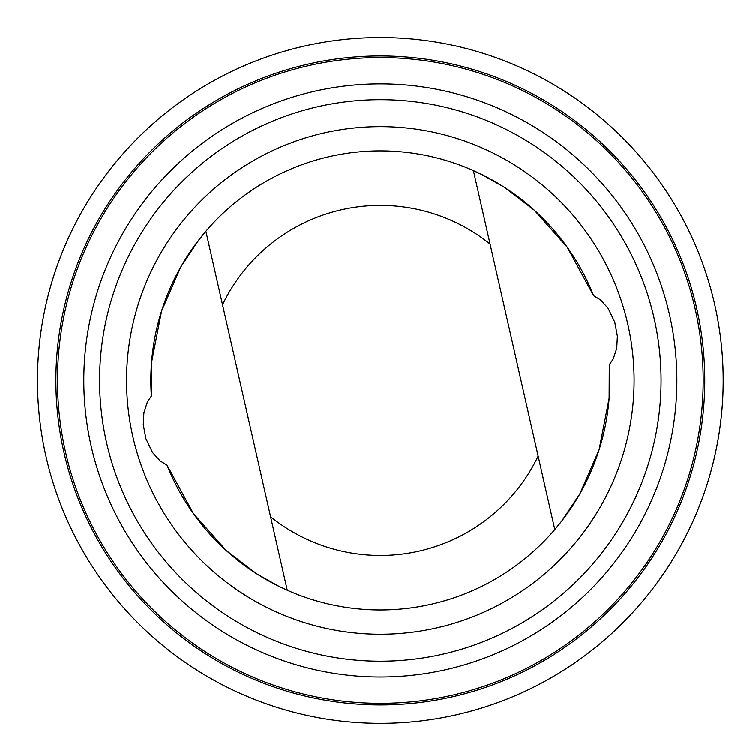 <?xml version="1.0" encoding="UTF-8"?>
<svg xmlns="http://www.w3.org/2000/svg" width="750" height="750" viewBox="0 0 750 750"><rect width="100%" height="100%" fill="white"/><g stroke="black" fill="none" stroke-linecap="round" stroke-linejoin="round"><path stroke-width="1.12" d="M465.844 712.453A342.872 342.872 0 0 1 50.016 288.459A342.872 342.872 0 0 1 625.125 140.344A342.872 342.872 0 0 1 465.844 712.453A342.863 342.863 0 0 0 625.125 140.344A342.863 342.863 0 0 0 50.025 288.459A342.863 342.863 0 0 0 465.844 712.453M167.034 465.094L193.425 513.581L226.35 550.584L256.659 573.731L278.756 586.2L287.25 590.184A229.491 229.491 0 0 0 609.291 364.8L613.266 358.95L616.763 348.169L617.391 336.225L614.756 322.172L608.1 308.316L600.469 299.878L593.634 295.744A229.491 229.491 0 0 0 151.369 396.038L147.394 401.887L143.897 412.669L143.269 424.613L145.903 438.666L152.559 452.522L160.191 460.95L167.034 465.094A229.491 229.491 0 0 0 278.756 586.2M593.634 295.744L567.234 247.256L534.319 210.253L504 187.097L481.912 174.628L473.409 170.653L490.069 244.106A174.994 174.994 0 0 0 222.525 304.781L287.25 590.184A229.491 229.491 0 0 0 554.794 529.519L561.694 521.034L579.797 493.913L599.081 449.812L609.131 398.203L609.291 364.8M490.069 244.106L554.794 529.519M461.25 694.622A324.45 324.45 0 0 0 611.972 153.244A324.45 324.45 0 0 0 67.763 293.4A324.45 324.45 0 0 0 461.25 694.622A324.45 324.45 0 0 0 611.972 153.244A324.45 324.45 0 0 0 67.763 293.4A324.45 324.45 0 0 0 461.25 694.622M460.856 693.075A322.856 322.856 0 0 0 610.837 154.359A322.856 322.856 0 0 0 69.3 293.822A322.856 322.856 0 0 0 460.856 693.075M454.284 667.584A296.541 296.541 0 0 0 592.05 172.781A296.541 296.541 0 0 0 94.659 300.881A296.541 296.541 0 0 0 454.284 667.584M450.347 652.294A280.753 280.753 0 0 0 580.772 183.844A280.753 280.753 0 0 0 109.866 305.119A280.753 280.753 0 0 0 450.347 652.294M443.625 626.166A253.772 253.772 0 0 0 561.516 202.734A253.772 253.772 0 0 0 135.853 312.356A253.772 253.772 0 0 0 443.625 626.166M222.525 304.781L205.875 231.319L198.966 239.803L180.862 266.925L161.578 311.025L151.528 362.634L151.369 396.038M270.591 516.731A174.994 174.994 0 0 0 538.134 456.056"/></g></svg>
